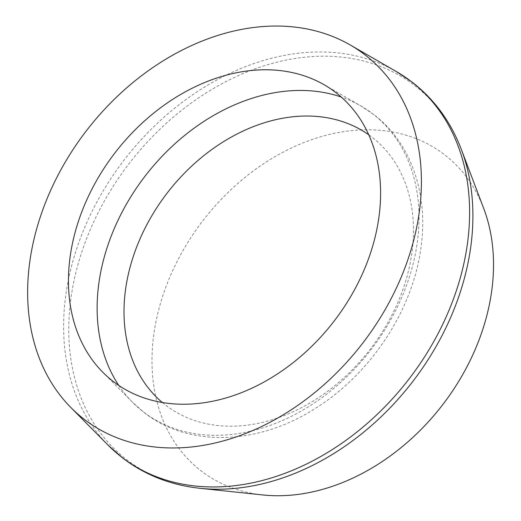 <?xml version="1.0" encoding="UTF-8"?>
<svg xmlns="http://www.w3.org/2000/svg" width="521" height="521" viewBox="0 0 521 521"><rect width="100%" height="100%" fill="white"/><g stroke="black" fill="none" stroke-linecap="round" stroke-linejoin="round"><path stroke-width="0.39" stroke-dasharray="2.6 1.95" d="M483.742 208.53A199.517 151.142 -52.4 0 0 345.338 131.39A199.517 151.142 -52.4 0 0 157.082 316.442A199.517 151.142 -52.4 0 0 262.864 494.95M118.808 385.455A188.022 142.435 -52.4 0 0 132.393 402.166A188.022 142.435 -52.4 0 0 236.781 433.791A188.022 142.435 -52.4 0 0 417.608 240.018A188.022 142.435 -52.4 0 0 360.845 105.919A188.022 142.435 -52.4 0 0 341.229 97.03M461.313 149.384A236.078 178.84 -52.4 0 0 297.55 58.111A236.078 178.84 -52.4 0 0 70.511 301.412A236.078 178.84 -52.4 0 0 199.96 488.294M162.376 402.512A169.091 128.094 -52.4 0 0 312.398 401.509A169.091 128.094 -52.4 0 0 412.222 250.555A169.091 128.094 -52.4 0 0 368.796 134.835M396.24 71.494A237.153 179.654 -52.4 0 0 293.46 53.884A237.153 179.654 -52.4 0 0 65.379 298.292A237.153 179.654 -52.4 0 0 108.088 445.149M324.199 84.793L360.845 105.919L373.791 114.587C410.633 142.565 428.164 192.861 421.255 245.326C413.941 308.139 371.883 372.958 316.182 407.845C259.191 444.98 189.09 448.067 144.063 412.482L132.393 402.166L102.644 372.092"/><path stroke-width="0.78" d="M203.88 402.759A182.343 138.13 -52.4 0 0 367.513 261.509A182.343 138.13 -52.4 0 0 324.199 84.793A182.343 138.13 -52.4 0 0 245.17 71.253A182.343 138.13 -52.4 0 0 88.629 195.837A182.343 138.13 -52.4 0 0 102.644 372.092A182.343 138.13 -52.4 0 0 203.88 402.759M250.568 27.906A230.028 174.255 -52.4 0 0 53.09 185.072A230.028 174.255 -52.4 0 0 70.765 407.422A230.028 174.255 -52.4 0 0 198.481 446.106A230.028 174.255 -52.4 0 0 404.908 267.911A230.028 174.255 -52.4 0 0 350.262 44.988A230.028 174.255 -52.4 0 0 250.568 27.906M199.96 488.294L262.864 494.95A199.517 151.142 -52.4 0 0 300.161 494.123A199.517 151.142 -52.4 0 0 483.742 208.53L461.313 149.384A236.078 178.84 -52.4 0 1 471.134 244.01A236.078 178.84 -52.4 0 1 244.095 487.311A236.078 178.84 -52.4 0 1 199.96 488.294C170.725 485.129 144.936 475.028 122.598 457.972L108.088 445.149A237.153 179.654 -52.4 0 0 239.758 485.038A237.153 179.654 -52.4 0 0 467.832 240.63A237.153 179.654 -52.4 0 0 396.24 71.494L412.332 82.266C434.501 99.537 450.828 121.914 461.313 149.384M341.229 97.03A188.022 142.435 -52.4 0 0 279.354 91.963A188.022 142.435 -52.4 0 0 98.528 285.736A188.022 142.435 -52.4 0 0 118.808 385.455M368.796 134.835A169.091 128.094 -52.4 0 0 287.892 117.401A169.091 128.094 -52.4 0 0 125.268 291.669A169.091 128.094 -52.4 0 0 162.376 402.512M70.765 407.422L108.088 445.149M350.262 44.988L396.24 71.494"/></g></svg>
